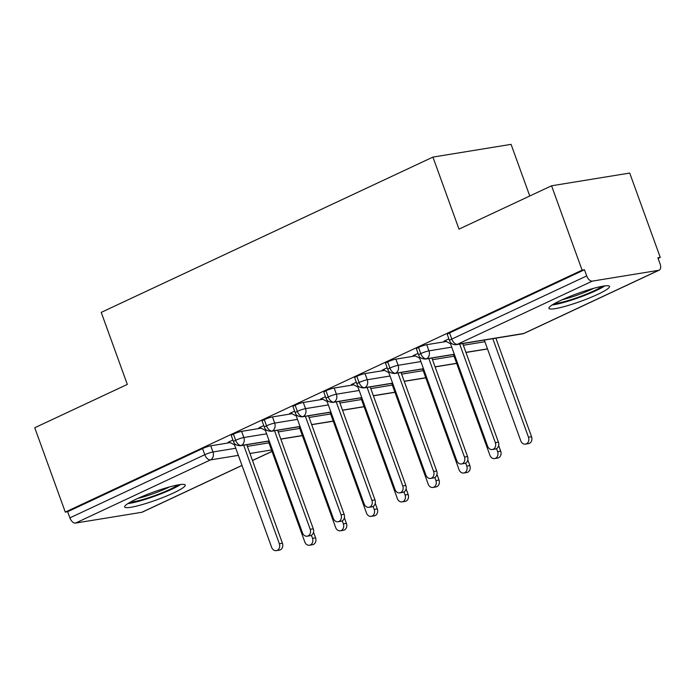 <?xml version="1.0" encoding="UTF-8"?>
<svg xmlns="http://www.w3.org/2000/svg" width="695" height="695" viewBox="0 0 695 695"><rect width="100%" height="100%" fill="white"/><g stroke="black" fill="none" stroke-linecap="round" stroke-linejoin="round"><path stroke-width="1.04" d="M136.498 499.019A32.231 4.213 -19.9 0 1 167.738 487.421A32.231 4.213 -19.9 0 1 185.27 485.041A32.231 4.213 -19.9 0 1 173.437 492.998A32.231 4.213 -19.9 0 1 142.197 504.596A32.231 4.213 -19.9 0 1 124.657 506.976A32.231 4.213 -19.9 0 1 136.498 499.019M560.743 300.396A32.231 4.213 -19.9 0 1 591.984 288.799A32.231 4.213 -19.9 0 1 609.524 286.418A32.231 4.213 -19.9 0 1 597.691 294.376A32.231 4.213 -19.9 0 1 566.442 305.974A32.231 4.213 -19.9 0 1 548.911 308.354A32.231 4.213 -19.9 0 1 560.743 300.396M241.999 465.468L142.371 512.111A6.194 3.51 -115.1 0 1 141.841 512.276L75.529 523.083A6.194 3.51 -115.1 0 1 69.882 517.879L67.658 511.72L65.287 512.102L34.75 427.746L127.315 384.413L101.235 312.385L432.924 157.096L459.004 229.124L551.561 185.791L629.713 173.055L660.25 257.411L657.878 257.793L660.111 263.961A6.194 3.51 64.9 0 1 659.19 270.155L524.273 333.313A6.194 3.51 64.9 0 1 523.743 333.478L658.651 270.32A6.194 3.51 64.9 0 0 659.19 270.155M658.104 258.418L660.25 257.411M529.764 195.999L511.077 144.36L432.924 157.096M592.34 281.119L457.432 344.286A6.194 3.51 64.9 0 1 451.785 339.082A6.194 0.808 160.1 0 0 449.509 340.62L447.285 334.451A6.194 0.808 -19.9 0 1 449.561 332.922L451.785 339.082L586.702 275.924A6.194 3.51 64.9 0 0 592.34 281.119L658.651 270.32M449.561 332.922L584.469 269.756L582.097 270.147L551.561 185.791M586.702 275.924L584.469 269.756M65.287 512.102L582.097 270.147M445.33 340.976L444.001 341.193L448.892 338.908M230.323 442.619L210.75 445.808L212.974 451.976L235.77 448.258M67.658 511.72L202.566 448.553A6.194 0.808 -19.9 0 1 210.75 445.808M269.2 440.925L241.295 445.469A6.194 3.51 -115.1 0 1 235.648 440.274A6.194 0.808 160.1 0 0 233.529 441.733L231.296 435.565A6.194 0.808 -19.9 0 1 233.424 434.114A6.194 0.808 -19.9 0 1 241.599 431.36L243.832 437.529L266.619 433.81M261.181 428.172L241.599 431.36M229.35 442.098L228.021 442.315L232.912 440.022M300.049 426.478L272.153 431.03A6.194 3.51 -115.1 0 1 266.506 425.827A6.194 0.808 160.1 0 0 264.387 427.286L262.154 421.127A6.194 0.808 -19.9 0 1 264.274 419.667A6.194 0.808 -19.9 0 1 272.457 416.922L274.69 423.081L297.477 419.372M292.03 413.725L272.457 416.922M260.208 427.651L258.879 427.868L263.761 425.575M330.907 412.039L303.003 416.583A6.194 3.51 -115.1 0 1 297.364 411.379A6.194 0.808 160.1 0 0 295.236 412.839L293.003 406.679A6.194 0.808 -19.9 0 1 295.132 405.22A6.194 0.808 -19.9 0 1 303.307 402.474L305.539 408.634L328.327 404.924M322.888 399.286L303.307 402.474M291.057 413.204L289.728 413.421L294.619 411.136M361.756 397.592L333.861 402.136A6.194 3.51 -115.1 0 1 328.214 396.941A6.194 0.808 160.1 0 0 326.094 398.4L323.861 392.232A6.194 0.808 -19.9 0 1 325.981 390.772A6.194 0.808 -19.9 0 1 334.165 388.027L336.397 394.195L359.185 390.477M353.746 384.839L334.165 388.027M321.915 398.756L320.586 398.973L325.477 396.689M392.614 383.145L364.71 387.688A6.194 3.51 -115.1 0 1 359.072 382.493A6.194 0.808 160.1 0 0 356.943 383.953L354.719 377.785A6.194 0.808 -19.9 0 1 356.839 376.325A6.194 0.808 -19.9 0 1 365.023 373.58L367.247 379.748L390.043 376.03M384.596 370.392L365.023 373.58M352.765 384.318L351.444 384.535L356.327 382.241M423.472 368.697L395.568 373.25A6.194 3.51 -115.1 0 1 389.921 368.046A6.194 0.808 160.1 0 0 387.801 369.505L385.569 363.346A6.194 0.808 -19.9 0 1 387.697 361.887A6.194 0.808 -19.9 0 1 395.872 359.141L398.105 365.301L420.892 361.591M415.454 355.944L395.872 359.141M383.623 369.87L382.293 370.088L387.185 367.794M454.322 354.25L426.426 358.802A6.194 3.51 -115.1 0 1 420.779 353.599A6.194 0.808 160.1 0 0 418.659 355.058L416.427 348.899A6.194 0.808 -19.9 0 1 418.546 347.439A6.194 0.808 -19.9 0 1 426.73 344.694L428.963 350.853L451.75 347.144M446.312 341.506L426.73 344.694M414.481 355.423L413.151 355.64L418.034 353.355M418.659 355.058C419.102 355.519 418.824 358.611 425.488 359.072A6.194 5.047 80.7 0 0 426.426 358.802A6.194 5.047 80.7 0 0 428.963 350.853A6.194 0.808 160.1 0 0 420.779 353.599L418.546 347.439M487.482 348.855L465.919 352.365M387.801 369.505C388.253 369.957 387.975 373.059 394.63 373.519A6.194 5.047 80.7 0 0 395.568 373.25A6.194 5.047 80.7 0 0 398.105 365.301A6.194 0.808 160.1 0 0 389.921 368.046L387.697 361.887M456.624 363.294L435.07 366.812M356.943 383.953C357.395 384.405 357.117 387.506 363.772 387.958A6.194 5.047 80.7 0 0 364.71 387.688A6.194 5.047 80.7 0 0 367.247 379.748A6.194 0.808 160.1 0 0 359.072 382.493L356.839 376.325M425.766 377.741L404.212 381.251M326.094 398.4C326.546 398.852 326.268 401.953 332.922 402.405A6.194 5.047 80.7 0 0 333.861 402.136A6.194 5.047 80.7 0 0 336.397 394.195A6.194 0.808 160.1 0 0 328.214 396.941L325.981 390.772M394.916 392.189L373.354 395.698M295.236 412.839C295.688 413.299 295.41 416.392 302.064 416.852A6.194 5.047 80.7 0 0 303.003 416.583A6.194 5.047 80.7 0 0 305.539 408.634A6.194 0.808 160.1 0 0 297.364 411.379L295.132 405.22M364.058 406.636L342.505 410.146M264.387 427.286C264.83 427.738 264.552 430.839 271.215 431.3A6.194 5.047 80.7 0 0 272.153 431.03A6.194 5.047 80.7 0 0 274.69 423.081A6.194 0.808 160.1 0 0 266.506 425.827L264.274 419.667M333.209 421.074L311.647 424.593M233.529 441.733C233.98 442.185 233.702 445.286 240.357 445.738A6.194 5.047 80.7 0 0 241.295 445.469A6.194 5.047 80.7 0 0 243.832 437.529A6.194 0.808 160.1 0 0 235.648 440.274L233.424 434.114M302.351 435.522L280.797 439.032M444.93 340.759L450.525 343.773L487.621 446.233A5.169 4.205 -99.3 0 0 492.303 449.526A5.169 4.205 -99.3 0 0 495.335 442.619L498.411 442.116A5.169 4.205 80.7 0 1 495.387 449.022L492.303 449.526M462.74 343.582L498.411 442.116M459.664 344.077L495.335 442.619M528.487 437.216L531.562 436.712A5.169 4.205 80.7 0 1 528.539 443.618L525.463 444.122A5.169 4.205 -99.3 0 0 528.487 437.216L492.816 338.682M484.302 340.064L520.772 440.83A5.169 4.205 -99.3 0 0 525.463 444.122M531.562 436.712L495.891 338.178M414.072 355.206L419.676 358.22L456.763 460.672A5.169 4.205 -99.3 0 0 461.454 463.965A5.169 4.205 -99.3 0 0 464.477 457.067L467.553 456.563A5.169 4.205 80.7 0 1 464.529 463.469L461.454 463.965M431.89 358.029L467.553 456.563M428.806 358.533L464.477 457.067M383.223 369.653L388.818 372.659L425.913 475.119A5.169 4.205 -99.3 0 0 430.596 478.412A5.169 4.205 -99.3 0 0 433.619 471.514L436.703 471.01A5.169 4.205 80.7 0 1 433.68 477.908L430.596 478.412M401.032 372.477L436.703 471.01M397.957 372.972L433.619 471.514M352.365 384.1L357.968 387.106L395.055 489.567A5.169 4.205 -99.3 0 0 399.747 492.859A5.169 4.205 -99.3 0 0 402.77 485.953L405.845 485.457A5.169 4.205 80.7 0 1 402.822 492.355L399.747 492.859M370.174 386.915L405.845 485.457M367.099 387.419L402.77 485.953M321.507 398.539L327.11 401.554L364.197 504.014A5.169 4.205 -99.3 0 0 368.889 507.307A5.169 4.205 -99.3 0 0 371.912 500.4L374.996 499.896A5.169 4.205 80.7 0 1 371.964 506.803L368.889 507.307M339.325 401.363L374.996 499.896M336.241 401.866L371.912 500.4M497.629 451.663L500.713 451.159A5.169 4.205 80.7 0 1 497.681 458.066L494.605 458.57A5.169 4.205 -99.3 0 0 497.629 451.663L496.534 448.623M453.444 354.511L489.923 455.277A5.169 4.205 -99.3 0 0 494.605 458.57M500.713 451.159L498.663 445.495M466.779 466.11L469.855 465.607A5.169 4.205 80.7 0 1 466.832 472.513L463.747 473.008A5.169 4.205 -99.3 0 0 466.779 466.11L465.676 463.061M422.586 368.958L459.065 469.716A5.169 4.205 -99.3 0 0 463.747 473.008M469.855 465.607L467.805 459.942M435.921 480.549L439.005 480.054A5.169 4.205 80.7 0 1 435.974 486.952L432.898 487.456A5.169 4.205 -99.3 0 0 435.921 480.549L434.818 477.508M391.737 383.405L428.207 484.163A5.169 4.205 -99.3 0 0 432.898 487.456M439.005 480.054L436.955 474.39M405.072 494.996L408.147 494.493A5.169 4.205 80.7 0 1 405.124 501.399L402.04 501.903A5.169 4.205 -99.3 0 0 405.072 494.996L403.969 491.956M360.879 397.853L397.358 498.61A5.169 4.205 -99.3 0 0 402.04 501.903M408.147 494.493L406.097 488.828M602.218 286.305A27.887 3.64 -19.9 0 1 593.808 290.927A27.887 3.64 -19.9 0 1 554.454 303.593M562.151 299.745A25.828 3.371 160.1 0 0 591.923 289.198A25.828 3.371 160.1 0 0 593.843 288.277M552.143 304.975A32.022 4.187 160.1 0 0 596.171 290.545A32.022 4.187 160.1 0 0 604.876 285.888M177.963 484.928A27.887 3.64 -19.9 0 1 169.554 489.549A27.887 3.64 -19.9 0 1 130.2 502.216M137.897 498.367A25.828 3.371 160.1 0 0 167.677 487.82A25.828 3.371 160.1 0 0 169.589 486.9M127.897 503.597A32.022 4.187 160.1 0 0 171.926 489.167A32.022 4.187 160.1 0 0 180.622 484.511M290.658 412.986L296.252 416.001L333.348 518.461A5.169 4.205 -99.3 0 0 338.031 521.745A5.169 4.205 -99.3 0 0 341.063 514.847L344.138 514.343A5.169 4.205 80.7 0 1 341.115 521.25L338.031 521.745M308.467 415.81L344.138 514.343M305.392 416.314L341.063 514.847M374.214 509.444L377.289 508.94A5.169 4.205 80.7 0 1 374.266 515.846L371.191 516.35A5.169 4.205 -99.3 0 0 374.214 509.444L373.111 506.403M330.029 412.291L366.5 513.058A5.169 4.205 -99.3 0 0 371.191 516.35M377.289 508.94L375.239 503.276M259.8 427.434L265.403 430.44L302.49 532.9A5.169 4.205 -99.3 0 0 307.181 536.193A5.169 4.205 -99.3 0 0 310.205 529.295L313.28 528.791A5.169 4.205 80.7 0 1 310.257 535.689L307.181 536.193M277.618 430.257L313.28 528.791M274.534 430.752L310.205 529.295M343.356 523.891L346.44 523.387A5.169 4.205 80.7 0 1 343.408 530.294L340.333 530.789A5.169 4.205 -99.3 0 0 343.356 523.891L342.261 520.842M299.171 426.739L335.642 527.496A5.169 4.205 -99.3 0 0 340.333 530.789M346.44 523.387L344.39 517.723M228.95 441.881L234.545 444.887L271.641 547.347A5.169 4.205 -99.3 0 0 276.323 550.64A5.169 4.205 -99.3 0 0 279.347 543.733L282.431 543.238A5.169 4.205 80.7 0 1 279.399 550.136L276.323 550.64M246.76 444.696L282.431 543.238M243.684 445.2L279.347 543.733M312.507 538.33L315.582 537.834A5.169 4.205 80.7 0 1 312.559 544.732L309.475 545.236A5.169 4.205 -99.3 0 0 312.507 538.33L311.403 535.289M268.313 441.186L304.792 541.944A5.169 4.205 -99.3 0 0 309.475 545.236M315.582 537.834L313.532 532.17M449.509 340.62A6.194 6.194 0 0 0 456.337 344.624A6.194 5.047 80.7 0 0 457.432 344.286L523.743 333.478A6.194 5.047 80.7 0 1 522.649 333.817A6.194 6.194 0 0 0 524.273 333.313M141.841 512.276L241.973 465.398M252.467 460.481L271.988 451.342M271.493 449.969L249.939 453.479M238.342 455.373L210.437 459.916L75.529 523.083M69.882 517.879L204.799 454.721L202.566 448.553M210.437 459.916A6.194 3.51 -115.1 0 1 204.799 454.721A6.194 0.808 160.1 0 1 212.974 451.976A6.194 5.047 80.7 0 1 210.437 459.916M463.348 345.25L484.901 341.74M432.49 359.697L454.052 356.188M401.641 374.145L423.194 370.626M370.783 388.592L392.336 385.073M339.924 403.031L361.487 399.521M309.075 417.478L330.629 413.968M278.217 431.925L299.78 428.415M247.368 446.372L268.922 442.854M272.023 451.411L252.502 460.55M456.337 344.624L522.649 333.817M487.516 348.959L465.963 352.478M454.365 354.363L425.488 359.072M456.667 363.407L435.105 366.917M423.507 368.81L394.63 373.519M425.809 377.854L404.255 381.364M392.658 383.258L363.772 387.958M394.951 392.301L373.397 395.811M361.8 397.696L332.922 402.405M364.102 406.74L342.539 410.259M330.942 412.144L302.064 416.852M333.244 421.187L311.69 424.697M300.092 426.591L271.215 431.3M302.394 435.635L280.832 439.144M269.234 441.038L240.357 445.738"/></g></svg>
